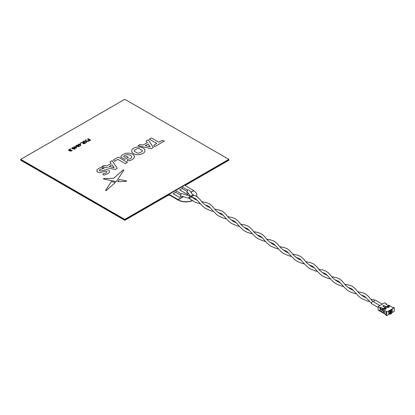 <?xml version="1.0" encoding="UTF-8"?>
<svg xmlns="http://www.w3.org/2000/svg" width="415" height="415" viewBox="0 0 415 415"><rect width="100%" height="100%" fill="white"/><g stroke="black" fill="none" stroke-linecap="round" stroke-linejoin="round"><path stroke-width="0.62" d="M151.47 137.956L149.348 139.181L156.782 143.471L153.747 145.224L154.707 146.666L164.444 141.043L161.949 140.488L158.904 142.246L151.47 137.956L149.348 139.181L156.782 143.471L153.747 145.224L154.707 146.666L164.444 141.043L161.949 140.493M131.83 149.981L131.737 151.926C133.179 154.141 135.871 155.028 139.803 154.582C142.246 154.09 143.901 153.135 144.768 151.719L144.861 149.768C144.135 148.383 142.568 147.481 140.166 147.06L136.794 147.118C134.346 147.616 132.691 148.57 131.83 149.981L131.737 151.931C133.179 154.147 135.871 155.028 139.803 154.582C142.246 154.09 143.901 153.135 144.768 151.719L144.861 149.768M105.581 190.392L106.214 190.563L115.417 182.439L111.344 181.552L105.555 190.469L106.214 190.563L115.417 182.439L111.344 181.552M103.594 178.59L103.402 178.979L103.594 178.59L103.402 178.979L116.325 181.63L123.919 169.994L123.245 169.885L113.689 178.248L103.594 178.59L103.402 178.979L116.325 181.63L123.903 170.057L123.245 169.885M97.063 169.792L96.783 171.099L97.743 172.147L99.61 172.687L105.498 171.224L106.65 171.343L106.971 172.002L105.981 172.899L102.915 173.901L103.76 175.177L107.615 173.854L109.301 172.453L109.565 171.156L108.585 170.109L106.707 169.553L101.369 170.871L99.631 170.881L99.356 170.243L100.389 169.346L104.227 168.194L100.861 167.453L98.754 168.391L97.063 169.792L96.783 171.099L97.743 172.147L99.61 172.692L105.498 171.224L106.65 171.343L106.971 172.002M99.631 170.881L99.356 170.243L100.389 169.346L104.227 168.194L100.861 167.453M109.565 171.156L109.301 172.453L107.615 173.854L103.76 175.177L102.915 173.901L105.981 172.899M70.462 148.746L71.131 148.746L70.462 148.746M90.594 140.125L87.996 138.626L87.627 138.833L88.794 139.507L87.627 140.182L87.928 140.358L89.095 139.684L89.931 140.161L88.561 140.955L88.862 141.126L90.594 140.125L87.996 138.62L87.627 138.833L88.794 139.507L87.627 140.182L87.928 140.358L89.095 139.684L89.931 140.161L88.561 140.955L88.862 141.126L90.594 140.125M74.207 146.583L73.87 146.78L74.503 147.143L74.171 147.335L76.438 148.259L76.303 146.49L75.971 146.298L74.84 146.952L73.87 146.78L74.503 147.527L74.84 147.335L76.438 148.259L76.303 146.49M80.069 143.201L80.733 143.201L80.069 143.201M86.491 141.448L88.426 141.375L86.398 141.162L85.962 139.798L85.511 140.057L85.848 141.105L83.591 141.167L85.947 141.416L86.325 142.589L86.777 142.329L86.491 141.448L88.426 141.375L86.398 141.162M76.459 145.245L76.132 145.665L76.941 146.485L79.094 146.765L79.421 146.35L78.606 145.525L77.289 145.053L76.132 145.665L76.941 146.485L79.094 146.765L79.421 146.35L78.606 145.525M81.361 142.454L80.941 142.698L83.042 142.869L83.052 143.668L84.629 143.569L85.755 142.921L83.156 141.416L82.787 141.629L83.955 142.304L83.581 142.521L80.941 142.698L83.042 142.869L83.052 143.668L84.629 143.569L85.755 142.921L83.156 141.416L82.787 141.629L83.955 142.304M20.75 159.344L124.785 219.411L228.821 159.344L124.785 99.284L20.75 159.344L20.75 159.765L124.785 219.831L228.821 159.765L228.821 160.247L185.904 185.023A1.842 1.063 180 0 0 185.417 185.536M68.874 149.665L68.781 150.572L68.485 150.157L68.781 150.572L69.948 150.666L70.202 151.159L72.179 150.764L69.58 149.26L68.874 149.665L68.781 150.572L69.948 150.666L70.202 151.159L72.179 150.764L69.58 149.26M72.215 147.693L71.888 148.114L72.698 148.933L74.85 149.213L75.177 148.798L74.368 147.973L73.05 147.501L72.215 147.693L71.888 148.114L72.698 148.933L74.85 149.213L75.177 148.798L74.368 147.973M78.113 144.332L78.746 145.079L79.078 144.887L80.681 145.81L80.546 144.041L80.214 143.849L79.078 144.503L78.113 144.332L78.746 145.079L79.078 144.887L80.681 145.81L80.546 144.041M104.098 165.31L101.872 166.591L115.126 169.517L117.217 168.308L112.143 160.662L109.97 161.917L111.121 163.52L106.868 165.974L104.098 165.31L101.872 166.591L115.126 169.517L117.217 168.308L112.143 160.662L109.97 161.917L111.121 163.52M121.564 155.558L120.729 157.005L124.785 159.344L128.339 157.295L126.725 156.367L125.05 157.337L123.603 156.502L124.816 155.36L126.663 154.712L128.686 154.707L130.523 155.34L131.633 156.408L131.612 157.576L130.46 158.649L127.514 159.391L127.41 160.864L129.802 160.589L132.307 159.599L134.221 157.814L134.517 156.725L134.33 155.864L132.598 154.141L129.61 153.14L126.253 153.197L123.182 154.287L121.564 155.558L120.729 157.005L124.785 159.344L128.339 157.295L126.725 156.367M118.275 157.119L113.503 159.879L114.457 161.321L117.886 159.344L125.314 163.635L127.436 162.41L118.275 157.119L113.503 159.879L114.457 161.321L117.886 159.344L125.314 163.635L127.436 162.41L118.275 157.119M140.223 144.451L137.998 145.732L151.257 148.658L153.348 147.45L148.269 139.803L146.101 141.059L147.252 142.661L142.999 145.115L140.223 144.451L137.998 145.732L151.257 148.658L153.348 147.45L148.269 139.803L146.101 141.059L147.252 142.661M126.342 181.371L126.523 180.976L119.292 179.41L117.824 181.661L126.342 181.371L126.523 180.976L126.342 181.371M124.785 219.411L124.785 219.831L167.702 195.055A1.842 1.063 180 0 1 170.3 195.055L178.102 199.558L182.942 196.767M228.821 159.344L228.821 159.765L185.904 184.545L185.904 185.023M69.948 150.666L70.202 151.159L69.948 150.666M71.681 150.744L70.846 150.261L70.431 151.024L71.681 150.744L70.846 150.261L70.431 151.024L70.26 150.78L70.431 151.024M70.581 150.106L69.611 149.55L69.014 150.438L70.581 150.106L69.611 149.55L69.014 150.438L68.843 150.183L69.014 150.438M83.042 142.869L83.052 143.668L83.042 142.869M83.41 143.455L85.091 142.957L84.255 142.475L83.56 142.879L83.41 143.455L83.56 142.879L83.41 143.455L83.56 142.879L84.255 142.48L85.091 142.957M74.555 149.042L74.721 148.736L74.555 149.042L74.721 148.736L74.036 148.165L72.345 148.114L72.516 147.87L73.035 148.741L74.555 149.042L74.721 148.736L74.036 148.165L72.516 147.87L73.035 148.741M78.798 146.594L78.964 146.288L78.798 146.594L78.964 146.288L78.274 145.717L76.588 145.665L76.759 145.421L77.278 146.293L78.798 146.588L78.964 146.288L78.274 145.717L76.759 145.421L77.278 146.293M85.962 139.798L85.511 140.057L85.848 141.105M84.032 140.908L83.591 141.167L85.947 141.416L86.325 142.589L86.777 142.329L86.569 141.691M78.445 144.135L78.113 144.327M80.349 145.234L80.136 144.28L79.415 144.695L80.349 145.234L80.136 144.28L79.415 144.695M76.111 147.683L75.893 146.728L75.172 147.143L76.111 147.683L75.893 146.728L75.172 147.143M114.104 167.702L112.05 164.838L109.145 166.519L114.104 167.702L112.05 164.838L109.145 166.519M123.603 156.502L124.816 155.36L126.663 154.712L128.686 154.702L130.523 155.34L131.633 156.408L131.612 157.576M127.514 159.391L127.41 160.864L129.802 160.589L132.307 159.599L134.221 157.814L134.33 155.864M142.184 151.459L142.174 150.308L139.238 148.612L137.241 148.606L134.403 150.24L134.273 150.806L134.419 151.397L137.355 153.088L139.352 153.099L142.184 151.459L142.319 150.899L142.174 150.308L139.238 148.612L137.241 148.606L134.403 150.24L134.419 151.397M145.276 145.66L150.235 146.843L148.181 143.979L145.276 145.66L148.181 143.979L150.235 146.843M119.292 179.41L117.824 181.661L126.342 181.365L126.523 180.976M182.268 188.415L179.664 189.951L185.904 193.551L187.751 192.487M186.2 194.884L188.623 193.489M190.874 192.187L193.706 190.552L185.904 186.044A1.842 1.063 180 0 1 185.365 185.292A1.842 1.063 180 0 1 185.904 184.545M124.785 220.313L20.75 160.247L20.75 159.765L124.785 219.831L124.785 220.313L167.702 195.538A1.842 1.063 180 0 1 170.3 195.538L178.102 200.04A11.034 6.37 180 0 0 192.353 200.704M175.768 192.171L173.164 193.701L179.405 197.307L181.334 196.191M178.102 199.558L178.102 200.04M193.706 190.552L191.004 192.384M188.758 193.675L186.537 194.962M183.264 196.85L178.102 199.828A11.034 6.37 180 0 0 192.155 200.575M179.664 189.92L185.904 193.525L187.736 192.467M173.164 193.675L179.405 197.275L181.308 196.176M196.938 195.429A11.034 6.37 180 0 1 196.938 195.538A11.034 6.37 180 0 1 196.803 196.544M195.449 198.733A11.034 6.37 180 0 1 194.894 199.231M193.706 190.822A11.034 6.37 180 0 1 196.938 195.325A11.034 6.37 180 0 1 196.751 196.508M195.325 198.645A11.034 6.37 180 0 1 194.739 199.143M187.092 191.398L182.418 188.701A0.737 0.425 -60 0 1 182.418 187.855A0.737 0.425 -60 0 1 183.155 187.43L187.829 190.127M193.582 195.647C193.929 195.076 193.323 195.429 191.761 196.7L191.372 195.776L192.866 194.806L191.523 193.183C191.704 193.188 189.116 189.8 188.633 189.951A1.287 0.742 -60 0 0 187.347 190.698A1.287 0.742 -60 0 0 187.347 192.181L190.516 196.15L189.038 197.115L190.075 198.993L195.335 202.313L200.44 203.895M191.507 196.99L192.695 197.483L191.761 196.7L191.445 196.943M373.889 302.027A1.287 0.742 -60 0 1 373.868 301.835A1.287 0.742 -60 0 1 374.356 300.605A1.287 0.742 -60 0 1 375.31 300.138A1.287 0.742 -60 0 1 375.419 300.18L382.293 304.148M384.108 311.665L383.325 312.562L379.554 310.389L380.337 309.486L384.108 311.665L384.498 311.437L384.498 313.839L385.929 314.669M384.498 313.839L379.554 310.835L383.325 313.014L383.325 312.562M380.078 311.286L378.122 310.161L378.122 306.555L384.627 302.805L386.448 303.853L386.448 304.532M394.25 307.759L390.806 309.751L391.454 310.124L391.454 313.73L389.436 314.139L389.436 311.136L388.658 311.587L388.658 314.591L386.707 315.716L385.929 315.265L385.929 311.665L386.448 311.364L382.288 308.962L385.405 309.258L386.189 308.812L385.504 307.1L388.528 307.458L389.306 307.007L388.788 305.207L392.948 307.608L393.472 307.308L394.25 307.759L394.25 311.364L392.3 312.49L391.521 312.038M391.454 312.977L391.521 309.938L392.3 309.486L392.3 312.49M389.436 314.139L388.658 313.688M383.325 313.014L384.368 313.916M386.707 315.716L386.707 312.111L385.929 311.665M390.152 313.73L390.152 310.124L386.707 312.111M390.806 314.103L390.806 310.498L390.152 310.124M391.454 310.124L390.806 310.498M387.75 305.279L388.627 305.414M386.448 303.853L385.862 304.195L387.942 305.393L388.139 305.881L386.578 306.784L383.652 305.471L382.739 305.995L384.824 307.193L385.016 307.686L383.455 308.584L380.529 307.271L380.529 308.475L379.943 308.812L380.726 309.258L380.337 309.486M379.943 308.812L379.943 307.608L378.122 306.555M379.554 310.389L379.554 310.835M382.288 308.962L382.288 310.161L384.498 311.437M383.984 309.071A1.287 0.742 -60 0 1 384.881 308.822A1.287 0.742 -60 0 1 384.985 308.905L385.504 309.206M387.107 307.271A1.287 0.742 -60 0 1 387.999 307.017A1.287 0.742 -60 0 1 388.103 307.1L388.627 307.401M380.529 307.271L379.943 307.608M382.288 309.486L380.529 308.475M388.627 305.3L388.917 307.235M385.504 307.1L385.8 309.035M388.139 305.881L388.103 307.1M388.627 305.865L387.983 305.492M382.609 308.475L382.609 308.89M383.455 308.584L383.455 308.999M385.016 307.686L384.985 308.905M383.652 305.471L383.652 306.519M385.504 307.738L384.902 307.39M385.732 306.669L385.732 307.084M386.578 306.784L386.578 307.199M180.592 195.154L175.919 192.456A0.737 0.425 -60 0 1 175.763 192.119A0.737 0.425 -60 0 1 176.085 191.377A0.737 0.425 -60 0 1 176.655 191.18L181.324 193.878M197.338 200.367L194.568 199.044L190.459 196.113L182.133 193.706A1.287 0.742 -60 0 0 181.137 194.054A1.287 0.742 -60 0 0 180.577 195.346A1.287 0.742 -60 0 0 180.841 195.937L189.167 198.339L189.422 198.048C191.056 197.41 191.663 197.058 191.242 197.001M378.122 307.448L371.793 303.796A1.287 0.742 -60 0 1 371.721 303.739A1.287 0.742 -60 0 1 371.529 303.215A1.287 0.742 -60 0 1 372.084 301.913A1.287 0.742 -60 0 1 373.08 301.565A1.287 0.742 -60 0 1 373.152 301.617C369.734 298.701 370.227 297.477 365.278 293.784L362.248 292.617L357.803 291.719M170.3 195.055L170.3 195.538M167.702 195.055L167.702 195.538M191.279 196.679A1.287 0.742 -60 0 1 191.372 195.776M189.095 198.292A1.287 0.742 -60 0 1 188.898 197.753A1.287 0.742 -60 0 1 189.038 197.115M192.783 194.749L196.222 196.176C202.567 200.844 199.236 200.829 207.573 206.551L210.343 207.874M192.695 197.483L194.936 198.406C195.844 198.816 197.187 200.087 198.972 202.209C202.323 206.006 204.761 208.2 206.286 208.781L210.903 210.758L213.44 211.401M218.046 212.324L220.946 213.424C221.854 213.834 223.197 215.1 224.977 217.227C228.333 221.024 230.771 223.213 232.291 223.799L236.913 225.776L239.45 226.419M214.752 209.134L219.203 210.026L222.233 211.194C228.572 215.857 225.241 215.841 233.583 221.569L236.348 222.891M244.056 227.342L246.951 228.442C247.864 228.852 249.208 230.118 250.987 232.239C254.343 236.042 256.781 238.231 258.301 238.817L262.918 240.788L265.46 241.437M240.762 224.147L245.213 225.044L248.243 226.211C254.582 230.875 251.251 230.859 259.588 236.586L262.358 237.909M270.061 242.355L272.961 243.455C273.869 243.864 275.218 245.135 276.997 247.257C280.353 251.054 282.791 253.249 284.311 253.83L288.928 255.806L291.47 256.449M266.767 239.165L271.218 240.057L274.248 241.224C280.592 245.893 277.262 245.877 285.598 251.599L288.368 252.922M296.071 257.373L298.971 258.472C299.879 258.882 301.223 260.148 303.007 262.275C306.358 266.072 308.796 268.261 310.321 268.847L314.938 270.824L317.475 271.467M292.777 254.182L297.228 255.075L300.258 256.242C306.602 260.905 303.272 260.89 311.608 266.617L314.378 267.94M322.082 272.39L324.981 273.49C325.889 273.9 327.233 275.166 329.012 277.287C332.368 281.09 334.806 283.279 336.326 283.865L340.948 285.836L343.485 286.48M318.787 269.195L323.238 270.092L326.268 271.26C332.607 275.923 329.277 275.908 337.618 281.635L340.383 282.957M348.092 287.403L350.986 288.503C351.899 288.913 353.243 290.184 355.022 292.305C358.378 296.103 360.817 298.297 362.337 298.878L366.953 300.854L369.495 301.498M344.798 284.213L349.248 285.105L352.278 286.272C358.617 290.941 355.287 290.925 363.623 296.647L366.393 297.97M370.803 299.231L375.31 300.138M189.167 198.339L190.075 198.993M205.041 204.818L207.941 205.918C208.849 206.328 210.192 207.593 211.977 209.715C215.328 213.518 217.766 215.707 219.291 216.293L223.908 218.264L226.445 218.913M201.747 201.623L206.198 202.52L209.227 203.687C215.572 208.351 212.241 208.335 220.578 214.062L223.348 215.385M231.051 219.831L233.951 220.93C234.859 221.34 236.202 222.611 237.982 224.733C241.338 228.53 243.776 230.724 245.296 231.305L247.35 232.343L252.455 233.925M227.757 216.64L232.208 217.533L235.238 218.7C241.577 223.369 238.246 223.353 246.583 229.075L249.353 230.398M257.061 234.849L259.956 235.948C260.869 236.358 262.213 237.624 263.992 239.751C267.348 243.548 269.786 245.737 271.306 246.323L275.923 248.3L278.465 248.943M253.767 231.658L258.213 232.55L261.243 233.718C267.587 238.381 264.256 238.366 272.593 244.093L275.363 245.415M283.066 249.866L285.966 250.966C286.874 251.376 288.223 252.642 290.002 254.763C293.353 258.566 295.791 260.755 297.316 261.341L301.933 263.312L304.475 263.956M279.772 246.671L284.223 247.568L287.253 248.735C293.597 253.399 290.267 253.383 298.603 259.11L301.373 260.433M309.076 264.879L311.976 265.979C312.884 266.389 314.228 267.659 316.012 269.781C319.363 273.578 321.801 275.773 323.327 276.354L327.943 278.33L330.48 278.973M305.782 261.689L310.233 262.581L313.263 263.748C319.607 268.417 316.277 268.401 324.613 274.123L327.383 275.446M335.087 279.897L337.986 280.997C338.894 281.406 340.238 282.672 342.017 284.799C345.373 288.596 347.812 290.785 349.331 291.372L351.386 292.409L356.49 293.991M331.793 276.706L336.243 277.599L339.273 278.766C345.612 283.429 342.282 283.414 350.618 289.141L353.388 290.464M361.097 294.915L363.991 296.014C365.226 296.772 367.804 299.35 371.721 303.739M379.927 305.518L373.08 301.565"/></g></svg>
